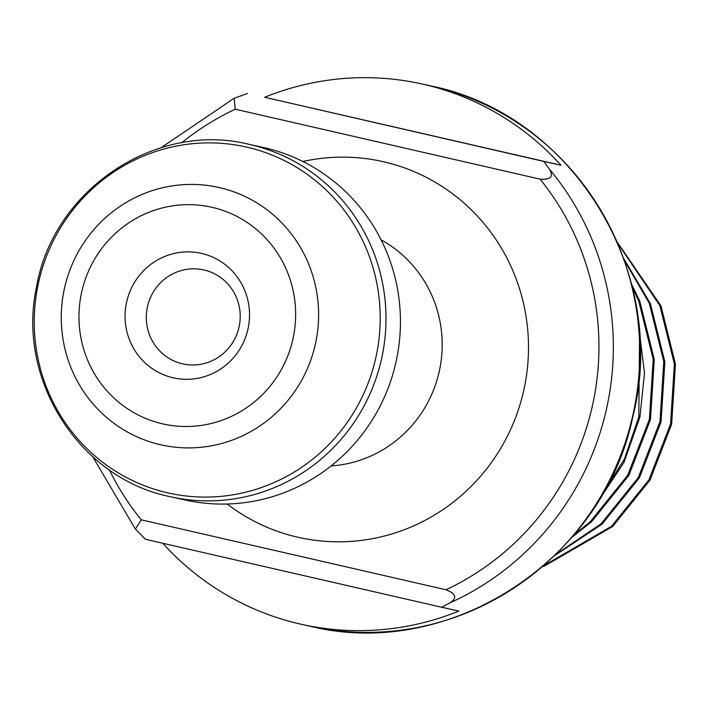 <?xml version="1.0" encoding="UTF-8"?>
<svg xmlns="http://www.w3.org/2000/svg" width="711" height="711" viewBox="0 0 711 711"><rect width="100%" height="100%" fill="white"/><g stroke="black" fill="none" stroke-linecap="round" stroke-linejoin="round"><path stroke-width="1.07" d="M441.7 607.256L145.391 539.267L135.428 529.1L141.222 519.821L446.001 589.757C456.142 593.801 457.404 598.2 449.77 602.946L441.7 607.256L458.879 611.06A276.819 269.727 102.5 0 1 302.024 624.454A276.819 269.727 102.5 0 1 299.98 623.991A276.819 269.727 102.5 0 1 162.739 543.248M543.799 161.441L560.988 165.245A276.819 269.727 -77.5 0 0 423.578 84.325A276.819 269.727 -77.5 0 0 421.543 83.862A276.819 269.727 -77.5 0 0 264.679 97.256L543.799 161.441L549.185 168.863C553.993 176.47 550.945 179.892 540.049 179.136L235.261 109.21L234.15 98.26L247.499 93.461M248.841 144.289C155.425 120.977 52.65 190.415 36.528 287.155C16.389 379.034 79.081 478.13 169.547 496.545L170.889 496.847A180.532 175.91 102.5 0 0 381.469 359.224A180.532 175.91 102.5 0 0 250.165 144.591A180.532 175.91 102.5 0 0 248.841 144.289L263.283 147.488A180.532 175.91 102.5 0 1 264.616 147.781A180.532 175.91 102.5 0 1 395.92 362.423A180.532 175.91 102.5 0 1 185.34 500.037L170.889 496.847A180.532 175.91 102.5 0 1 169.556 496.545M173.057 377.763A63.786 62.15 102.5 0 1 126.718 301.677A63.786 62.15 102.5 0 1 201.542 253.4A63.786 62.15 102.5 0 1 247.881 329.477A63.786 62.15 102.5 0 1 173.057 377.763M182.505 363.828A48.144 46.908 102.5 0 1 147.488 306.583A48.144 46.908 102.5 0 1 203.648 269.887A48.144 46.908 102.5 0 1 204.004 269.967A48.144 46.908 102.5 0 1 239.012 327.202A48.144 46.908 102.5 0 1 182.86 363.908A48.144 46.908 102.5 0 1 182.505 363.828M639.545 335.823L638.816 416.93L624.489 458.871L600.955 496.678M597.444 502.481L623.982 462.399L639.9 417.17L644.486 373.142L639.029 328.802M632.283 287.235L638.7 300.966L653.196 359.233L649.401 419.268L627.742 475.206L590.397 521.581L573.91 534.939M571.768 537.454L591.49 521.821L628.835 475.446L650.485 419.508L654.28 359.473L639.793 301.206L631.448 283.831M624.454 260.582L649.285 303.313L663.781 361.579L659.986 421.614L638.327 477.543L600.991 523.918L556.198 554.1M554.713 555.558L602.075 524.158L639.42 477.783L661.07 421.854L664.865 361.819L650.378 303.553L623.707 258.475M617.841 243.464L659.87 305.65L674.366 363.916L670.571 423.952L648.912 479.889L611.576 526.264L543.711 565.672M617.237 242.051L660.963 305.89L675.45 364.156L671.655 424.191L650.005 480.129L612.66 526.504L544.626 565.965A192.112 187.189 102.5 0 1 542.662 566.578M560.988 165.245L264.679 97.256M431.515 86.075C573.155 114.675 669.602 273.148 632.879 416.433C603.568 560.517 449.343 660.839 309.952 626.204A276.819 269.727 -77.5 0 0 632.843 415.188A276.819 269.727 -77.5 0 0 431.515 86.075A276.819 269.727 -77.5 0 0 429.471 85.613L421.543 83.862M549.185 168.863A276.819 269.727 102.5 0 1 449.77 602.946M235.261 109.21A264.785 257.995 -77.5 0 0 181.669 142.804M109.361 469.873A264.785 257.995 -77.5 0 0 141.222 519.821M446.001 589.757A264.785 257.995 -77.5 0 0 540.049 179.136M302.868 161.495A192.574 187.633 102.5 0 1 383.629 161.77A192.574 187.633 102.5 0 1 523.518 391.441A192.574 187.633 102.5 0 1 297.642 537.187A192.574 187.633 102.5 0 1 227.138 504.019M381.105 239.874A120.355 117.271 102.5 0 1 439.274 371.293A120.355 117.271 102.5 0 1 331.122 465.936M167.636 492.821A177.315 172.764 -77.5 0 0 375.612 358.62A177.315 172.764 -77.5 0 0 246.806 147.15A177.315 172.764 -77.5 0 0 38.829 281.343A177.315 172.764 -77.5 0 0 167.636 492.821M219.388 187.597A131.899 128.513 102.5 0 1 315.204 344.906A131.899 128.513 102.5 0 1 160.499 444.731A131.899 128.513 102.5 0 1 64.683 287.422A131.899 128.513 102.5 0 1 219.388 187.597M162.508 423.827A111.049 108.205 -77.5 0 0 292.763 339.778A111.049 108.205 -77.5 0 0 212.091 207.328A111.049 108.205 -77.5 0 0 81.836 291.377A111.049 108.205 -77.5 0 0 162.508 423.827M302.024 624.454L309.952 626.204M135.17 528.797L92.794 456.791M161.13 147.692L234.15 98.269"/></g></svg>
